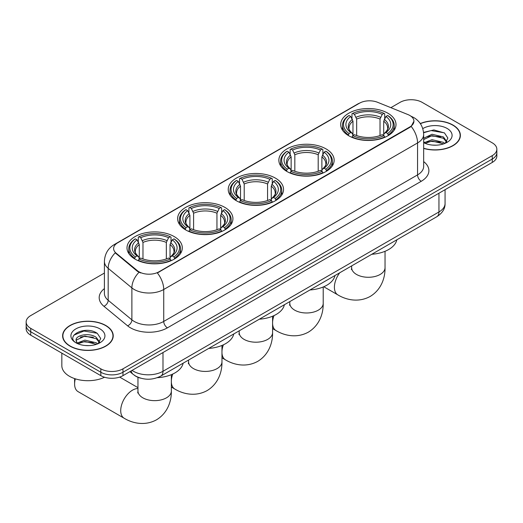 <?xml version="1.0" encoding="UTF-8"?>
<svg xmlns="http://www.w3.org/2000/svg" width="523" height="523" viewBox="0 0 523 523"><rect width="100%" height="100%" fill="white"/><g stroke="black" fill="none" stroke-linecap="round" stroke-linejoin="round"><path stroke-width="0.78" d="M174.211 236.586A27.654 15.965 0 0 0 144.073 233.121A27.654 15.965 0 0 0 127.004 247.876A27.654 15.965 0 0 0 135.104 259.16A27.654 15.965 0 0 0 165.242 262.624A27.654 15.965 0 0 0 182.311 247.876A27.654 15.965 0 0 0 174.211 236.586M326.064 148.911A27.654 15.965 0 0 0 295.926 145.453A27.654 15.965 0 0 0 278.857 160.201A27.654 15.965 0 0 0 286.957 171.492A27.654 15.965 0 0 0 317.088 174.95A27.654 15.965 0 0 0 334.164 160.201A27.654 15.965 0 0 0 326.064 148.911M275.444 178.134A27.654 15.965 0 0 0 245.313 174.675A27.654 15.965 0 0 0 228.237 189.424A27.654 15.965 0 0 0 236.337 200.714A27.654 15.965 0 0 0 266.475 204.173A27.654 15.965 0 0 0 283.544 189.424A27.654 15.965 0 0 0 275.444 178.134M224.831 207.363A27.654 15.965 0 0 0 194.693 203.898A27.654 15.965 0 0 0 177.624 218.647A27.654 15.965 0 0 0 185.724 229.937A27.654 15.965 0 0 0 215.855 233.402A27.654 15.965 0 0 0 232.925 218.647A27.654 15.965 0 0 0 224.831 207.363M387.896 113.216A27.654 15.965 0 0 0 357.758 109.752A27.654 15.965 0 0 0 340.689 124.507A27.654 15.965 0 0 0 348.789 135.79A27.654 15.965 0 0 0 378.927 139.255A27.654 15.965 0 0 0 395.996 124.507A27.654 15.965 0 0 0 387.896 113.216M409.81 115.472A14.088 8.133 0 0 0 407.927 114.563L377.547 102.279A14.088 8.133 0 0 0 359.51 103.194L117.747 242.77A14.088 8.133 0 0 0 113.615 248.523A14.088 8.133 0 0 0 116.165 253.191L137.438 270.731A14.088 8.133 0 0 0 158.94 271.816L409.81 126.971A14.088 8.133 0 0 0 413.935 121.225A14.088 8.133 0 0 0 409.81 115.472M140.589 378.155A15.651 9.035 180 0 1 134.267 375.194M423.669 148.427A25.307 14.611 0 0 0 460.384 135.392A25.307 14.611 0 0 0 452.977 125.056A25.307 14.611 0 0 0 420.283 123.539M105.809 325.489A25.307 14.611 0 0 0 78.234 322.325A25.307 14.611 0 0 0 62.616 335.818A25.307 14.611 0 0 0 70.023 346.154A25.307 14.611 0 0 0 97.605 349.318A25.307 14.611 0 0 0 113.223 335.818A25.307 14.611 0 0 0 105.809 325.489M62.878 337.139A25.307 14.611 0 0 0 62.786 337.525M413.935 121.225L411.176 126.403L409.81 127.396L157.351 272.947A18.259 10.545 60 0 1 163.732 289.494A20.868 12.049 180 0 1 134.221 289.494A20.868 12.049 180 0 1 131.881 287.885L108.176 268.338A20.868 12.049 180 0 1 104.404 261.428L104.404 293.383A20.868 12.049 0 0 0 108.176 300.294L131.881 319.834A20.868 12.049 0 0 0 134.221 321.442A20.868 12.049 0 0 0 163.732 321.442L417.557 174.898A20.868 12.049 0 0 0 423.669 166.379L423.669 134.431A20.868 12.049 180 0 1 417.557 142.949A18.259 10.545 -120 0 0 411.176 126.403M104.404 273.052L30.733 315.585A15.651 9.035 0 0 0 26.15 321.978L26.15 328.79A15.651 9.035 0 0 0 30.733 335.184L100.828 375.651L100.828 372.245A15.651 9.035 0 0 0 122.964 372.245L492.267 159.031A15.651 9.035 0 0 0 496.85 152.644A15.651 9.035 0 0 1 492.267 159.031L122.964 372.245A15.651 9.035 0 0 1 100.828 372.245L30.733 331.772L100.828 372.245L100.828 368.839A15.651 9.035 0 0 0 122.964 368.839L492.267 155.625A15.651 9.035 0 0 0 496.85 149.232A15.651 9.035 0 0 0 492.267 142.844L422.172 102.371A15.651 9.035 0 0 0 400.036 102.371L390.871 107.666M26.15 325.384A15.651 9.035 0 0 0 30.733 331.772A15.651 9.035 0 0 1 26.15 325.384M140.602 272.947L137.438 271.345L115.217 252.844A18.259 12.212 129.5 0 0 108.176 268.338L108.176 300.294A5.217 3.491 -50.5 0 1 103.907 306.282A26.085 15.062 180 0 1 104.404 288.604M26.15 321.978A15.651 9.035 0 0 0 30.733 328.366L100.828 368.839M113.053 337.525A25.307 14.611 0 0 0 112.961 337.139M460.214 137.091A25.307 14.611 0 0 0 460.122 136.706M100.828 375.651A15.651 9.035 0 0 0 122.964 375.651L492.267 162.437A15.651 9.035 0 0 0 496.85 156.05L496.85 149.232M423.669 148.257A25.045 14.461 0 0 0 460.122 135.392A25.045 14.461 0 0 0 452.787 125.167A25.045 14.461 0 0 0 420.381 123.683M432.253 145.074L436.189 145.185M424.434 142.576L432.031 139.68L443.419 142.341L444.798 143.446M425.134 143.302L432.031 141.033L443.667 143.864M423.669 141.36A11.794 6.806 0 0 0 425.238 143.4M423.669 138.222L432.031 134.267L443.419 136.934L446.805 141.615M423.669 139.576L432.031 135.62L443.419 138.288L446.537 141.962M423.669 142.668A17.011 9.819 0 0 0 447.106 142.334A17.011 9.819 0 0 0 447.106 128.442A17.011 9.819 0 0 0 422.767 128.619M445.204 143.282L447.865 138.052L444.498 132.973L433.894 129.933L423.565 132.424M424.552 143.099L423.669 142.158M423.597 132.75L431.102 130.58L444.262 132.816M427.35 136.666L431.102 135.987L440.497 136.797M427.35 142.079L431.102 141.4L440.497 142.204M70.213 346.043A25.045 14.461 0 0 0 97.5 349.181A25.045 14.461 0 0 0 112.961 335.818A25.045 14.461 0 0 0 105.626 325.6A25.045 14.461 0 0 0 78.332 322.462A25.045 14.461 0 0 0 62.878 335.818A25.045 14.461 0 0 0 70.213 346.043M61.832 353.136L61.832 365.642A26.085 15.062 0 0 0 69.474 376.292A26.085 15.062 0 0 0 104.554 377.24M85.092 345.507L89.021 345.618M77.273 343.01L84.87 340.113L96.258 342.774L97.631 343.879M77.973 343.735L84.87 341.467L96.5 344.297M77.391 343.533L76.175 340.676A11.794 6.806 0 0 0 78.077 343.827M99.645 342.042L96.258 337.368C89.178 332.085 74.619 335.341 76.175 340.676L76.129 340.159M76.201 340.846L76.528 339.97L84.87 336.054L96.258 338.721L99.377 342.395M98.036 343.716L100.704 338.486L97.33 333.406C85.399 324.829 64.192 336.132 76.436 343.062L77.044 343.428M99.945 328.875A17.011 9.819 0 0 0 75.894 328.875A17.011 9.819 0 0 0 75.894 342.768A17.011 9.819 0 0 0 99.945 342.768A17.011 9.819 0 0 0 99.945 328.875M73.952 335.112L83.942 331.013L97.101 333.249M80.189 337.1L83.942 336.42L93.336 337.23M80.189 342.513L83.942 341.833L93.336 342.637M348.292 135.496L349.031 133.522A24.836 14.337 0 0 1 349.031 115.485L350.743 116.472A22.437 12.951 0 0 0 350.743 132.535L352.43 133.496L352.973 135.509M352.973 134.686L352.973 121.199L350.743 116.472M351.979 118.61L351.979 113.779L352.724 113.354A24.836 14.337 0 0 1 383.96 113.354L382.254 114.341A22.437 12.951 0 0 0 354.431 114.341L356.66 119.067L356.66 135.562M380.025 135.562L380.025 119.067L382.254 114.341M371.794 254.27A28.693 16.566 0 0 0 396.833 239.815M351.979 136.934A25.875 14.938 0 0 0 384.706 136.934L383.96 135.653A24.836 14.337 0 0 1 352.724 135.653L351.979 137.372M384.706 137.372L384.706 136.934M349.031 115.485L348.292 115.91A25.875 14.938 0 0 0 342.46 125.357A25.875 14.938 0 0 0 348.292 134.803M383.96 113.354L384.706 113.779L384.706 118.61M352.724 135.653L354.431 134.666A22.437 12.951 0 0 0 382.254 134.666L383.96 135.653M350.743 132.535L349.031 133.522M354.431 114.341L352.724 113.354M352.43 119.375A20.07 11.584 0 0 0 352.43 133.496L352.522 133.555C349.671 130.802 348.508 128.926 349.037 127.939A19.305 11.146 0 0 1 352.973 121.199M388.393 134.803A25.875 14.938 0 0 0 394.218 125.357A25.875 14.938 0 0 0 388.393 115.91L387.648 115.485A24.836 14.337 0 0 1 387.648 133.522L388.393 135.496M387.648 133.522L385.941 132.535A22.437 12.951 0 0 0 385.941 116.472L387.648 115.485M385.941 116.472L383.712 121.199L383.712 134.686L384.255 133.496L385.941 132.535M383.712 121.199A19.305 11.146 0 0 1 387.648 127.939C388.171 128.933 387.013 130.802 384.163 133.555L384.255 133.496A20.07 11.584 0 0 0 384.255 119.375M383.712 135.509L383.712 134.686M286.46 171.198L287.199 169.223A24.836 14.337 0 0 1 287.199 151.186L288.905 152.173A22.437 12.951 0 0 0 288.905 168.236L290.592 169.191L291.141 171.204M291.141 170.387L291.141 156.9L288.905 152.173M290.147 154.305L290.147 149.48L290.893 149.055A24.836 14.337 0 0 1 322.129 149.055L320.422 150.042A22.437 12.951 0 0 0 292.599 150.042L294.828 154.769L294.828 171.263M318.193 171.263L318.193 154.769L320.422 150.042M309.956 289.964A28.693 16.566 0 0 0 334.995 275.51M290.147 172.629A25.875 14.938 0 0 0 322.868 172.629L322.129 171.348A24.836 14.337 0 0 1 290.893 171.348L290.147 173.074M322.868 173.074L322.868 172.629M287.199 151.186L286.46 151.611A25.875 14.938 0 0 0 280.629 161.051A25.875 14.938 0 0 0 286.46 170.498M322.129 149.055L322.868 149.48L322.868 154.305M290.893 171.348L292.599 170.367A22.437 12.951 0 0 0 320.422 170.367L322.129 171.348M288.905 168.236L287.199 169.223M292.599 150.042L290.893 149.055M290.592 155.076A20.07 11.584 0 0 0 290.592 169.191L290.69 169.256C287.84 166.497 286.676 164.627 287.205 163.64A19.305 11.146 0 0 1 291.141 156.9M326.561 170.498A25.875 14.938 0 0 0 332.386 161.051A25.875 14.938 0 0 0 326.561 151.611L325.816 151.186A24.836 14.337 0 0 1 325.816 169.223L326.561 171.198M325.816 169.223L324.11 168.236A22.437 12.951 0 0 0 324.11 152.173L325.816 151.186M324.11 152.173L321.88 156.9L321.88 170.387L322.423 169.191L324.11 168.236M321.88 156.9A19.305 11.146 0 0 1 325.816 163.64C326.339 164.634 325.175 166.504 322.331 169.256L322.423 169.191A20.07 11.584 0 0 0 322.423 155.076M321.88 171.204L321.88 170.387M235.84 200.42L236.586 198.446A24.836 14.337 0 0 1 236.586 180.409L238.292 181.396A22.437 12.951 0 0 0 238.292 197.459L239.979 198.42L240.521 200.427M240.521 199.609L240.521 186.123L238.292 181.396M239.534 183.534L239.534 178.703L240.273 178.278A24.836 14.337 0 0 1 271.509 178.278L269.803 179.265A22.437 12.951 0 0 0 241.979 179.265L244.215 183.991L244.215 200.486M267.573 200.486L267.573 183.991L269.803 179.265M259.343 319.193A28.693 16.566 0 0 0 284.381 304.732M239.534 201.852A25.875 14.938 0 0 0 272.254 201.852L271.509 200.571A24.836 14.337 0 0 1 240.273 200.571L239.534 202.296M272.254 202.296L272.254 201.852M236.586 180.409L235.84 180.834A25.875 14.938 0 0 0 230.015 190.28A25.875 14.938 0 0 0 235.84 199.721M271.509 178.278L272.254 178.703L272.254 183.534M240.273 200.571L241.979 199.59A22.437 12.951 0 0 0 269.803 199.59L271.509 200.571M238.292 197.459L236.586 198.446M241.979 179.265L240.273 178.278M239.979 184.299A20.07 11.584 0 0 0 239.979 198.42L240.07 198.479C237.22 195.72 236.063 193.85 236.586 192.863A19.305 11.146 0 0 1 240.521 186.123M275.941 199.721A25.875 14.938 0 0 0 281.773 190.28A25.875 14.938 0 0 0 275.941 180.834L275.203 180.409A24.836 14.337 0 0 1 275.203 198.446L275.941 200.42M275.203 198.446L273.496 197.459A22.437 12.951 0 0 0 273.496 181.396L275.203 180.409M273.496 181.396L271.26 186.123L271.26 199.609L271.81 198.42L273.496 197.459M271.26 186.123A19.305 11.146 0 0 1 275.196 192.863C275.719 193.856 274.562 195.726 271.712 198.479L271.81 198.42A20.07 11.584 0 0 0 271.81 184.299M271.26 200.427L271.26 199.609M185.227 229.643L185.966 227.668A24.836 14.337 0 0 1 185.966 209.631L187.672 210.619A22.437 12.951 0 0 0 187.672 226.681L189.359 227.642L189.908 229.656M189.908 228.832L189.908 215.345L187.672 210.619M188.914 212.756L188.914 207.925L189.653 207.5A24.836 14.337 0 0 1 220.896 207.5L219.189 208.487A22.437 12.951 0 0 0 191.366 208.487L193.595 213.214L193.595 229.708M216.953 229.708L216.953 213.214L219.189 208.487M208.723 348.416A28.693 16.566 0 0 0 233.761 333.955M188.914 231.074A25.875 14.938 0 0 0 221.634 231.074L220.896 229.8A24.836 14.337 0 0 1 189.653 229.8L188.914 231.519M221.634 231.519L221.634 231.074M185.966 209.631L185.227 210.056A25.875 14.938 0 0 0 179.396 219.503A25.875 14.938 0 0 0 185.227 228.95M220.896 207.5L221.634 207.925L221.634 212.756M189.653 229.8L191.366 228.813A22.437 12.951 0 0 0 219.189 228.813L220.896 229.8M187.672 226.681L185.966 227.668M191.366 208.487L189.653 207.5M189.359 213.521A20.07 11.584 0 0 0 189.359 227.642L189.457 227.701C186.606 224.942 185.443 223.073 185.972 222.085A19.305 11.146 0 0 1 189.908 215.345M225.328 228.95A25.875 14.938 0 0 0 231.153 219.503A25.875 14.938 0 0 0 225.328 210.056L224.583 209.631A24.836 14.337 0 0 1 224.583 227.668L225.328 229.643M224.583 227.668L222.876 226.681A22.437 12.951 0 0 0 222.876 210.619L224.583 209.631M222.876 210.619L220.647 215.345L220.647 228.832L221.19 227.642L222.876 226.681M220.647 215.345A19.305 11.146 0 0 1 224.583 222.085C225.106 223.079 223.942 224.949 221.098 227.701L221.19 227.642A20.07 11.584 0 0 0 221.19 213.521M220.647 229.656L220.647 228.832M75.332 378.835A16.697 9.636 120 0 0 74.599 383.98L74.599 379.724A11.48 6.629 -60 0 1 74.652 378.613M74.599 383.98A16.697 9.636 120 0 0 78.058 391.622L124.173 418.25A16.697 9.636 -60 0 1 121.617 404.874A16.697 9.636 -60 0 1 132.522 390.158A16.697 9.636 -60 0 1 137.961 388.55M134.607 258.865L135.352 256.891A24.836 14.337 0 0 1 135.352 238.854L137.059 239.841A22.437 12.951 0 0 0 137.059 255.904L138.745 256.865L139.288 258.878M139.288 258.055L139.288 244.568L137.059 239.841M138.294 241.979L138.294 237.148L139.04 236.723A24.836 14.337 0 0 1 170.276 236.723L168.569 237.71A22.437 12.951 0 0 0 140.746 237.71L142.975 242.437L142.975 258.931M166.34 258.931L166.34 242.437L168.569 237.71M157.325 377.684A28.693 16.566 0 0 0 183.148 363.184M138.294 260.304A25.875 14.938 0 0 0 171.021 260.304L170.276 259.022A24.836 14.337 0 0 1 139.04 259.022L138.294 260.742M171.021 260.742L171.021 260.304M135.352 238.854L134.607 239.279A25.875 14.938 0 0 0 128.782 248.726A25.875 14.938 0 0 0 134.607 258.172M170.276 236.723L171.021 237.148L171.021 241.979M139.04 259.022L140.746 258.035A22.437 12.951 0 0 0 168.569 258.035L170.276 259.022M137.059 255.904L135.352 256.891M140.746 237.71L139.04 236.723M138.745 242.744A20.07 11.584 0 0 0 138.745 256.865L138.837 256.924C135.987 254.171 134.823 252.295 135.352 251.308A19.305 11.146 0 0 1 139.288 244.568M174.708 258.172A25.875 14.938 0 0 0 180.54 248.726A25.875 14.938 0 0 0 174.708 239.279L173.969 238.854A24.836 14.337 0 0 1 173.969 256.891L174.708 258.865M173.969 256.891L172.257 255.904A22.437 12.951 0 0 0 172.257 239.841L173.969 238.854M172.257 239.841L170.027 244.568L170.027 258.055L170.57 256.865L172.257 255.904M170.027 244.568A19.305 11.146 0 0 1 173.963 251.308C174.486 252.302 173.329 254.171 170.478 256.924L170.57 256.865A20.07 11.584 0 0 0 170.57 242.744M170.027 258.878L170.027 258.055M116.165 253.191L116.165 253.805M137.438 270.731L137.438 271.345M158.94 271.816L158.94 272.235M409.81 126.971L409.81 127.396M167.425 327.836A5.217 3.014 60 0 1 163.732 321.442L163.732 289.494L417.557 142.949L417.557 174.898A5.217 3.014 60 0 0 421.244 181.291L167.425 327.836A26.085 15.062 180 0 1 130.528 327.836A26.085 15.062 180 0 1 127.605 325.822L103.907 306.282M423.669 134.431C423.316 126.926 420.021 121.297 413.778 117.551L411.143 116.263A18.259 8.551 112 0 0 410.895 116.178M116.191 243.836A18.259 10.545 -120 0 0 114.302 244.548C108.058 248.301 104.757 253.923 104.404 261.428M114.302 244.548L357.974 103.868A18.259 10.545 60 0 1 359.36 103.279M138.994 272.313A18.259 12.212 129.5 0 0 131.881 287.885L131.881 319.834A5.217 3.491 -50.5 0 1 127.605 325.822M423.669 161.6A26.085 15.062 180 0 1 421.244 181.291M122.964 368.839L122.964 375.651M492.267 155.625L492.267 162.437M30.733 328.366L30.733 335.184M132.077 370.389A20.868 12.049 0 0 0 133.483 371.284A20.868 12.049 0 0 0 162.993 371.284L438.954 211.965A20.868 12.049 0 0 0 445.066 203.44C445.223 208.618 442.465 213.051 436.797 216.738L160.836 376.063A10.434 6.028 60 0 0 162.993 371.284L162.993 352.541M438.954 193.216L438.954 211.965A10.434 6.028 60 0 1 436.797 216.738M131.234 370.879A10.434 6.982 129.5 0 0 133.051 374.272L129.881 371.657M385.039 251.295L385.039 267.639A16.697 9.636 180 0 1 380.149 274.457A16.697 9.636 180 0 1 356.536 274.457A16.697 9.636 180 0 1 351.646 267.639L351.43 269.613M385.039 267.639C385.261 277.295 381.594 289.552 370.206 296.43C358.556 302.85 346.108 299.901 337.858 294.88A16.697 9.636 -60 0 1 339.708 272.79M380.025 119.067A19.305 11.146 0 0 0 356.66 119.067M380.567 117.25A20.07 11.584 0 0 0 356.117 117.25M323.207 286.996L323.207 303.34A16.697 9.636 180 0 1 318.317 310.159A16.697 9.636 180 0 1 294.704 310.159A16.697 9.636 180 0 1 289.814 303.34L289.592 305.308M323.207 303.34C323.43 312.989 319.762 325.247 308.374 332.131C296.724 338.551 284.277 335.603 276.026 330.582A16.697 9.636 -60 0 1 272.588 323.724M272.588 322.129A16.697 9.636 -60 0 1 274 315.591M318.193 154.769A19.305 11.146 0 0 0 294.828 154.769M318.736 152.945A20.07 11.584 0 0 0 294.286 152.945M272.588 316.219L272.588 332.563A16.697 9.636 180 0 1 267.698 339.381A16.697 9.636 180 0 1 244.084 339.381A16.697 9.636 180 0 1 239.194 332.563L238.978 334.53M272.588 332.563C272.81 342.212 269.142 354.47 257.754 361.354C246.104 367.774 233.657 364.825 225.406 359.804A16.697 9.636 -60 0 1 221.968 352.947M221.968 351.351A16.697 9.636 -60 0 1 223.386 344.82M267.573 183.991A19.305 11.146 0 0 0 244.215 183.991M268.116 182.167A20.07 11.584 0 0 0 243.666 182.167M221.968 345.442L221.968 361.785A16.697 9.636 180 0 1 217.078 368.604A16.697 9.636 180 0 1 193.471 368.604A16.697 9.636 180 0 1 188.581 361.785L188.358 363.76M221.968 361.785C222.197 371.441 218.529 383.692 207.141 390.576C195.491 396.996 183.043 394.048 174.793 389.027A16.697 9.636 -60 0 1 171.354 382.169M171.354 380.574A16.697 9.636 -60 0 1 172.767 374.043M216.953 213.214A19.305 11.146 0 0 0 193.595 213.214M217.503 211.39A20.07 11.584 0 0 0 193.052 211.39M171.354 374.664L171.354 391.008A16.697 9.636 180 0 1 166.464 397.826A16.697 9.636 180 0 1 142.851 397.826A16.697 9.636 180 0 1 137.961 391.008L137.745 392.982M166.34 242.437A19.305 11.146 0 0 0 142.975 242.437M166.883 240.619A20.07 11.584 0 0 0 142.433 240.619M357.974 103.868L361.321 102.305M160.836 376.063C152.435 380.28 144.041 380.28 135.64 376.063L133.051 374.272M445.066 203.44L445.066 189.692M460.122 137.484L460.122 135.392M112.961 337.917L112.961 335.818M62.878 337.917L62.878 335.818M337.858 294.88L323.776 286.754M342.46 130.129L342.46 125.357M394.218 130.129L394.218 125.357M351.646 265.9L351.646 267.639M276.026 330.582L272.588 328.594M280.629 165.83L280.629 161.051M332.386 165.83L332.386 161.051M289.814 301.594L289.814 303.34M225.406 359.804L221.968 357.817M230.015 195.053L230.015 190.28M281.773 195.053L281.773 190.28M239.194 330.824L239.194 332.563M174.793 389.027L171.354 387.04M179.396 224.275L179.396 219.503M231.153 224.275L231.153 219.503M188.581 360.046L188.581 361.785M171.354 391.008C171.577 400.664 167.909 412.922 156.521 419.799C144.871 426.219 132.424 423.27 124.173 418.25M128.782 253.498L128.782 248.726M180.54 253.498L180.54 248.726M137.961 387.654L119.689 377.103M137.961 377.292L137.961 391.008"/></g></svg>

